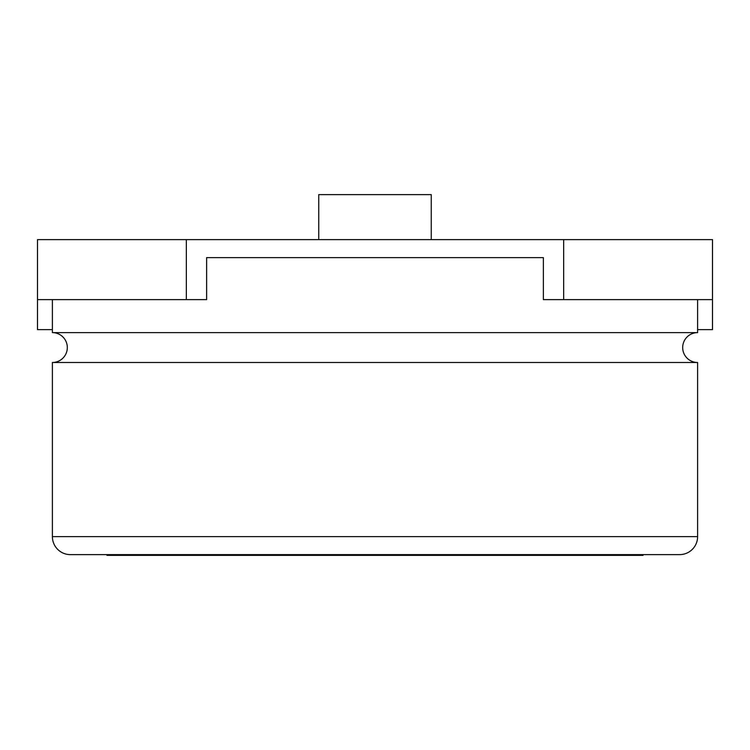 <?xml version="1.0" encoding="UTF-8"?>
<svg xmlns="http://www.w3.org/2000/svg" width="750" height="750" viewBox="0 0 750 750"><rect width="100%" height="100%" fill="white"/><g stroke="black" fill="none" stroke-linecap="round" stroke-linejoin="round"><path stroke-width="1.12" d="M712.5 299.625L712.5 239.625L186.337 239.625L186.337 299.625L206.625 299.625L206.625 257.625L543.375 257.625L543.375 299.625L712.5 299.625L712.5 329.625L697.612 329.625M52.388 329.625L37.5 329.625L37.5 239.625L186.337 239.625M563.663 239.625L563.663 299.625M37.5 299.625L186.337 299.625M431.25 239.625L431.25 194.625L318.75 194.625L318.75 239.625M70.388 554.625A18 18 0 0 1 52.388 536.625L52.388 362.494A14.944 14.944 0 0 0 67.322 347.55A14.944 14.944 0 0 0 52.388 332.616L697.612 332.616A14.944 14.944 0 0 0 682.678 347.55A14.944 14.944 0 0 0 697.612 362.494L697.612 536.625A18 18 0 0 1 679.612 554.625L70.388 554.625L106.988 554.625L106.988 555.375L260.859 555.375L260.859 554.625M52.388 362.494L697.612 362.494M697.612 332.616L697.612 299.625M543.375 257.625L206.625 257.625M52.388 332.616L52.388 299.625M489.684 555.375L463.772 555.375L463.772 554.625L489.684 554.625L489.684 555.375L643.013 555.375L643.013 554.625L679.612 554.625M463.772 555.375L448.903 555.375L448.903 554.625M448.903 555.375L286.762 555.375L286.762 554.625M365.869 555.375L365.869 554.625M300.009 555.375L300.009 554.625L300.009 555.375M286.762 555.375L260.859 555.375M52.388 536.625L697.612 536.625"/></g></svg>
